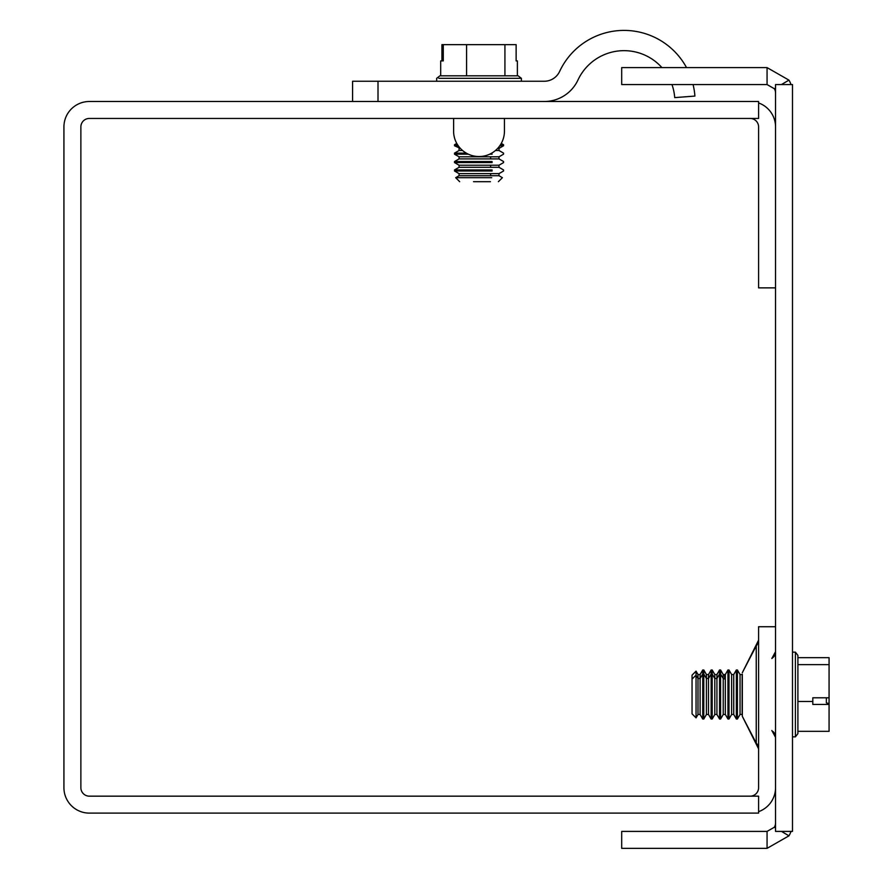 <?xml version="1.0" encoding="UTF-8"?>
<svg xmlns="http://www.w3.org/2000/svg" width="893" height="893" viewBox="0 0 893 893"><rect width="100%" height="100%" fill="white"/><g stroke="black" fill="none" stroke-linecap="round" stroke-linejoin="round"><path stroke-width="1.34" d="M775.537 626.73L758.592 626.73L758.592 787.693A8.472 8.472 0 0 1 750.12 796.165M742.329 674.215L742.329 716.331L758.592 748.825M758.592 811.659A25.417 25.417 0 0 0 775.537 787.693M775.537 126.918A25.417 25.417 0 0 0 758.592 102.952M775.537 287.87L758.592 287.87L758.592 126.918A8.472 8.472 0 0 0 750.12 118.445M758.592 101.501L89.345 101.501A25.417 25.417 0 0 0 63.928 126.918L63.928 787.693A25.417 25.417 0 0 0 89.345 813.11L758.592 813.11L758.592 796.165L89.345 796.165A8.472 8.472 0 0 1 80.872 787.693L80.872 126.918A8.472 8.472 0 0 1 89.345 118.445L758.592 118.445L758.592 101.501M775.537 88.039L774.365 88.731L767.065 84.556L767.065 67.611L788.965 80.136L781.464 84.556M781.464 831.405L788.965 835.826L767.065 848.35L767.065 831.405L774.365 827.231L775.537 827.923M767.065 848.35L621.695 848.35L621.695 831.405L767.065 831.405M767.065 84.556L621.695 84.556L621.695 67.611L767.065 67.611M774.365 827.231A8.472 8.472 0 0 0 775.537 822.933M774.365 88.731A8.472 8.472 0 0 1 775.537 93.028M791.019 84.556A25.417 25.417 0 0 0 788.965 80.136M792.482 831.405L792.482 84.556L775.537 84.556L775.537 831.405L792.482 831.405M788.965 835.826A25.417 25.417 0 0 0 791.019 831.405M443.274 60.914L440.684 60.914L440.684 75.827L439.903 75.827L518.163 75.827L517.382 75.827L517.382 60.914L516.132 60.914L516.132 44.65L443.274 44.65L443.274 60.914L441.923 60.914L441.923 44.65L443.274 44.65M504.925 75.827L504.925 44.65M518.163 75.827L521.389 78.327L438.876 78.327M466.581 75.827L466.581 44.65M492.121 161.533L454.515 161.533L459.058 158.909L459.058 156.811L459.058 158.909L498.997 158.909L490.625 158.909L490.625 156.811L498.997 156.811L459.058 156.811L454.515 154.176L468.312 154.176L454.515 154.176L454.515 153.127L466.291 153.127M492.121 169.938L454.515 169.938L459.058 167.315L498.997 167.315L490.625 167.315L490.625 165.216L498.997 165.216L459.058 165.216L454.515 162.582L492.121 162.582M491.742 177.685L455.676 177.685L459.058 175.72L498.997 175.72L490.625 175.72L490.625 173.622L498.997 173.622L459.058 173.622L454.515 170.998L492.121 170.998M489.721 154.176L492.121 154.176M473.513 170.998L454.515 170.998L454.515 169.938M473.513 162.582L454.515 162.582L454.515 161.533M455.787 145.771L458.243 145.771M499.79 145.771L503.552 145.771L503.552 144.722L500.493 144.722M457.54 144.722L455.787 144.722M473.513 181.681L490.424 181.681M504.445 131.115L504.445 118.445L504.445 131.115A25.428 25.428 0 0 1 479.608 156.532A25.428 25.428 0 0 1 453.622 132.287L453.622 118.445M378.007 101.501L378.007 81.252L352.59 81.252L352.59 101.501M378.007 81.252L544.25 81.252A16.945 16.945 0 0 0 559.61 71.462A71.083 71.083 0 0 1 686.527 67.611M661.925 67.611A50.834 50.834 0 0 0 577.961 80.013A37.193 37.193 0 0 1 544.25 101.501M693.068 84.556A71.083 71.083 0 0 1 694.91 96.076L674.717 97.616A50.834 50.834 0 0 0 671.96 84.556M544.25 81.252A16.945 16.945 0 0 0 559.61 71.462A16.945 16.945 0 0 1 544.25 81.252A16.945 16.945 0 0 0 559.61 71.462A16.945 16.945 0 0 1 544.25 81.252A16.945 16.945 0 0 0 559.61 71.462A16.945 16.945 0 0 1 544.25 81.252A16.945 16.945 0 0 0 559.61 71.462A16.945 16.945 0 0 1 544.25 81.252A16.945 16.945 0 0 0 559.61 71.462M826.36 702.869L826.36 697.79L826.36 702.869L829.072 703.595L829.072 704.454L812.809 704.454L812.809 697.79L829.072 697.79L829.072 657.683L797.895 657.683L797.895 655.373L797.895 664.638L829.072 664.638M797.895 664.638L797.895 701.474L812.809 701.474M829.072 697.79L829.072 703.595M797.895 701.474L797.895 731.334L829.072 731.334L829.072 704.454M797.895 733.633L797.895 731.334L797.895 733.633L795.395 736.859L795.395 652.147L797.895 655.373M692.053 679.093L696.049 675.175L698.002 678.49L700.101 678.49L702.735 674.048L703.784 674.048L706.408 678.49L708.506 678.49L711.141 674.048L712.19 674.048L714.813 678.49L716.923 678.49L719.546 674.048L720.595 674.048L723.218 678.49L724.714 679.004L724.714 675.075L723.218 674.561L720.595 670.118L719.546 670.118L716.923 674.561L714.813 674.561L712.19 670.118L711.141 670.118L708.506 674.561L706.408 674.561L703.784 670.118L702.735 670.118L700.101 674.561L698.002 674.561L696.049 671.246L692.053 675.141L692.053 713.864L696.049 717.86L696.049 671.246M719.546 671.19L719.546 669.984L720.595 669.984L723.218 674.539L725.328 674.539L727.951 669.984L727.951 719.021L725.328 714.478L723.218 714.478L725.328 714.478L725.328 674.539L723.218 674.539L723.218 714.478L720.595 719.021L720.595 670.118M719.546 719.021L716.923 714.478L714.813 714.478L712.19 719.021L712.19 669.984L714.813 674.539L716.923 674.539L714.813 674.539L714.813 714.478L716.923 714.478L716.923 674.539L719.546 669.984L719.546 719.021L720.595 719.021M711.141 671.19L711.141 669.984L712.19 670.118M702.735 671.19L702.735 719.021L703.784 719.021L703.784 670.118M692.053 676.09L692.053 675.164L692.053 676.09L692.053 675.164L692.053 676.09L692.053 675.164L692.053 676.09L692.053 675.164L692.053 676.09L692.053 675.164L696.049 671.145L698.002 674.539L698.002 714.478L700.101 714.478L700.101 674.539L702.735 669.984L703.784 669.984L706.408 674.539L706.408 714.478L708.506 714.478L708.506 674.539L711.141 669.984L711.141 719.021L712.19 719.021M727.951 719.021L729.001 719.021L729.001 669.984L727.951 669.984M736.357 686.226L736.357 719.021L737.406 719.021L737.406 669.984L736.357 669.984L736.357 686.226M758.28 642.402L758.592 640.181L742.329 672.686L756.237 645.907L742.329 672.686L756.237 645.907L742.329 672.686L756.237 645.907L742.329 672.686L756.237 645.907L742.329 672.686L756.237 645.907L756.237 743.11L742.329 716.331M495.47 150.504L498.997 150.504L495.47 150.504M462.563 150.504L459.058 150.504L459.058 148.405L460.096 148.405M497.669 148.405L498.997 148.405L497.669 148.405M460.364 148.405L454.515 145.771L454.515 144.722L456.769 143.427M725.328 674.539L723.218 674.539L725.328 674.539L723.218 674.539L725.328 674.539L723.218 674.539L725.328 674.539L723.218 674.539L725.328 674.539L725.328 678.591M700.101 674.539L698.002 674.539M708.506 674.539L706.408 674.539M736.357 669.984L733.733 674.539L731.624 674.539L733.733 674.539L733.733 714.478L731.624 714.478L731.624 674.539L729.001 669.984M742.139 674.539L740.04 674.539L742.139 674.539L740.04 674.539L742.139 674.539L740.04 674.539L742.139 674.539L740.04 674.539L742.139 674.539L740.04 674.539L742.139 674.539L742.139 714.478L740.04 714.478L740.04 674.539L737.406 669.984M773.148 731.579L774.343 733.097M771.842 658.487L775.537 651.678L774.678 655.317M774.209 732.885L775.325 735.497M771.865 658.476L773.394 657.181M773.796 656.701L774.443 655.752M756.46 645.672L758.135 642.871M756.349 743.222L757.286 744.416M757.856 745.443L758.291 746.626M758.537 747.921L758.592 748.758M771.842 730.519L775.537 737.339M439.903 75.827L436.677 78.327L436.677 81.252M521.389 81.252L521.389 78.327M498.394 181.681L502.391 177.685L498.997 175.72L498.997 173.622L503.552 170.998L503.552 169.938L498.997 167.315L498.997 165.216L503.552 162.582L503.552 161.533L498.997 158.909L498.997 156.811L503.552 154.176L503.552 153.127L498.997 150.504L498.997 148.405L503.552 145.771M459.058 148.405L459.058 150.504L459.058 148.405L459.058 150.504L459.058 148.405L459.058 150.504L459.058 148.405L459.058 150.504L459.058 148.405L459.058 150.504L454.515 153.127M459.058 175.72L459.058 173.622L459.058 175.72M459.058 167.315L459.058 165.216L459.058 167.315M501.274 143.405L503.552 144.722M459.672 181.681L455.676 177.685M498.997 150.504L498.997 148.405M498.997 158.909L498.997 156.811M498.997 175.72L498.997 173.622M498.997 167.315L498.997 165.216M459.058 158.909L459.058 156.811L459.058 158.909M792.482 736.859L795.395 736.859M792.482 652.147L795.395 652.147M698.002 714.478L696.049 717.86M700.101 714.478L702.735 719.021M706.408 714.478L703.784 719.021M708.506 714.478L711.141 719.021M731.624 714.478L729.001 719.021M733.733 714.478L736.357 719.021M740.04 714.478L737.406 719.021M733.733 674.539L731.624 674.539M714.813 674.539L716.923 674.539"/></g></svg>
